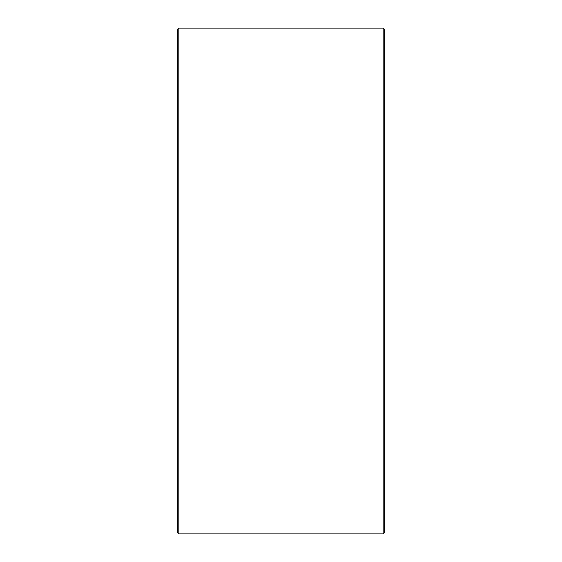 <?xml version="1.0" encoding="UTF-8"?>
<svg xmlns="http://www.w3.org/2000/svg" width="562" height="562" viewBox="0 0 562 562"><rect width="100%" height="100%" fill="white"/><g stroke="black" fill="none" stroke-linecap="round" stroke-linejoin="round"><path stroke-width="0.84" d="M177.775 532.867L177.775 29.133L178.807 28.1L178.807 533.9L177.775 532.867M383.193 28.1L384.225 29.133L384.225 532.867L383.193 533.9L383.193 28.1L178.807 28.1M383.193 533.9L178.807 533.9"/></g></svg>

